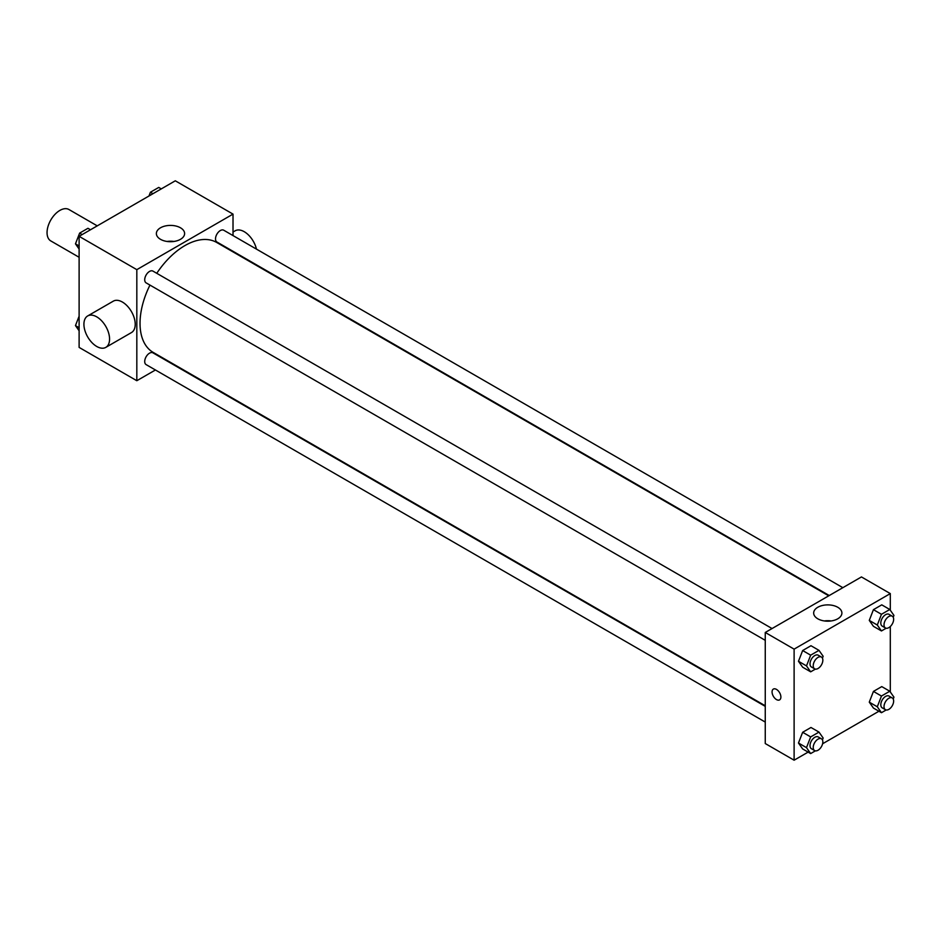 <?xml version="1.0" encoding="UTF-8"?>
<svg xmlns="http://www.w3.org/2000/svg" width="941" height="941" viewBox="0 0 941 941"><rect width="100%" height="100%" fill="white"/><g stroke="black" fill="none" stroke-linecap="round" stroke-linejoin="round"><path stroke-width="1.41" d="M97.252 225.864L68.94 209.514A18.138 10.469 120 0 0 54.966 214.372A18.138 10.469 120 0 0 47.05 232.627A18.138 10.469 120 0 0 50.802 240.931L79.115 257.281M155.418 369.989L136.821 380.717L79.115 347.405L79.115 236.332L175.297 180.801L233.015 214.113L233.015 235.591M149.96 285.088A63.482 36.652 120 0 0 140.033 323.339A63.482 36.652 120 0 0 153.183 352.393L765.256 705.774M828.739 595.818L216.665 242.449A63.482 36.652 120 0 0 156.759 273.313M233.015 251.294L233.015 251.882M136.821 380.717L136.821 269.655L233.015 214.113M842.854 587.678L223.723 230.216A6.799 3.929 120 0 0 218.477 232.039A6.799 3.929 120 0 0 215.513 238.885A6.799 3.929 120 0 0 216.912 242.002L829.244 595.524M765.256 706.362L152.924 352.84A6.799 3.929 120 0 0 147.678 354.663A6.799 3.929 120 0 0 144.714 361.509A6.799 3.929 120 0 0 146.126 364.614L765.256 722.076M765.256 640.327L146.126 282.876A6.799 3.929 -60 0 1 146.126 275.019A6.799 3.929 -60 0 1 152.924 271.09L772.055 628.541M136.821 269.655L79.115 236.332M160.511 239.32A14.115 8.151 180 0 1 156.371 233.556A14.115 8.151 180 0 1 170.497 225.405A14.115 8.151 180 0 1 184.612 233.556A14.115 8.151 180 0 1 175.896 241.084A14.115 8.151 180 0 1 160.511 239.32M87.678 315.953L113.332 301.144A18.138 10.469 60 0 1 127.306 306.013A18.138 10.469 60 0 1 135.222 324.257A18.138 10.469 60 0 1 131.469 332.561L105.815 347.37A18.138 10.469 60 0 1 87.678 336.902A18.138 10.469 60 0 1 87.678 315.953A18.138 10.469 60 0 1 101.652 320.822A18.138 10.469 60 0 1 109.568 339.066A18.138 10.469 60 0 1 105.815 347.37M256.47 249.13A18.138 10.469 -120 0 0 235.168 230.804L233.015 232.051M167.075 241.461A14.115 8.151 180 0 1 173.909 241.461M808.131 752.106L794.11 760.199L765.256 743.543L765.256 632.47L861.45 576.939L890.304 593.595L890.304 610.215M878.918 711.243L822.61 743.755M873.436 626.33L869.272 620.401L873.436 609.662L881.764 604.851L873.436 609.662L869.272 620.401L873.436 626.33L881.458 630.952L877.294 625.024L881.458 614.297L889.786 609.486L893.95 615.414L893.221 617.284M802.649 748.942L798.474 743.025L802.649 732.286L810.977 727.475L802.649 732.286L798.474 743.025L802.649 748.942L810.66 753.576L806.496 747.648L810.66 736.909L818.988 732.098L823.152 738.026L822.434 739.897M890.304 626.506L890.304 691.964M794.11 760.199L794.11 649.137L890.304 593.595M873.436 708.067L869.272 702.151L873.436 691.412L881.764 686.601L873.436 691.412L869.272 702.151L873.436 708.067L881.458 712.702L877.294 706.773L881.458 696.046L889.786 691.235L893.95 697.152L893.221 699.034M802.649 667.204L798.474 661.276L802.649 650.537L810.977 645.726L802.649 650.537L798.474 661.276L802.649 667.204L810.66 671.827L806.496 665.899L810.66 655.171L818.988 650.36L823.152 656.277L822.434 658.159M794.11 649.137L765.256 632.47M817.8 618.802A14.115 8.151 180 0 1 813.659 613.038A14.115 8.151 180 0 1 827.774 604.887A14.115 8.151 180 0 1 841.901 613.038A14.115 8.151 180 0 1 833.185 620.566A14.115 8.151 180 0 1 817.8 618.802M780.889 697.034A6.234 3.599 60 0 1 779.595 699.881A6.234 3.599 60 0 1 773.361 696.281A6.234 3.599 60 0 1 773.361 689.083A6.234 3.599 60 0 1 778.16 690.753A6.234 3.599 60 0 1 780.889 697.034M779.595 699.881A6.234 3.599 60 0 1 773.361 696.281A6.234 3.599 60 0 1 773.361 689.083M824.363 620.942A14.115 8.151 180 0 1 831.197 620.942M815.377 669.11L810.66 671.827M821.434 657.053L818.223 655.207A6.799 3.929 120 0 0 812.989 657.018A6.799 3.929 120 0 0 810.013 663.864A6.799 3.929 120 0 0 811.424 666.981L814.635 668.828A6.799 3.929 120 0 0 821.434 664.911A6.799 3.929 120 0 0 821.434 657.053A6.799 3.929 120 0 0 816.188 658.876A6.799 3.929 120 0 0 813.224 665.722A6.799 3.929 120 0 0 814.635 668.828M806.496 665.899L798.474 661.276M810.66 655.171L802.649 650.537M818.988 650.36L810.977 645.726M886.163 628.235L881.458 630.952M892.233 616.179L889.022 614.332A6.799 3.929 120 0 0 883.775 616.155A6.799 3.929 120 0 0 880.811 623.001A6.799 3.929 120 0 0 882.223 626.106L885.422 627.965A6.799 3.929 120 0 0 892.233 624.036A6.799 3.929 120 0 0 892.233 616.179A6.799 3.929 120 0 0 886.987 618.002A6.799 3.929 120 0 0 884.022 624.848A6.799 3.929 120 0 0 885.422 627.965M877.294 625.024L869.272 620.401M881.458 614.297L873.436 609.662M889.786 609.486L881.764 604.851M815.377 750.847L810.66 753.576M821.434 738.803L818.223 736.944A6.799 3.929 120 0 0 812.989 738.767A6.799 3.929 120 0 0 810.013 745.613A6.799 3.929 120 0 0 811.424 748.73L814.635 750.577A6.799 3.929 120 0 0 821.434 746.648A6.799 3.929 120 0 0 821.434 738.803A6.799 3.929 120 0 0 816.188 740.626A6.799 3.929 120 0 0 813.224 747.472A6.799 3.929 120 0 0 814.635 750.577M806.496 747.648L798.474 743.025M810.66 736.909L802.649 732.286M818.988 732.098L810.977 727.475M886.163 709.985L881.458 712.702M892.233 697.928L889.022 696.069A6.799 3.929 120 0 0 883.775 697.893A6.799 3.929 120 0 0 880.811 704.738A6.799 3.929 120 0 0 882.223 707.855L885.422 709.702A6.799 3.929 120 0 0 892.233 705.785A6.799 3.929 120 0 0 892.233 697.928A6.799 3.929 120 0 0 886.987 699.751A6.799 3.929 120 0 0 884.022 706.597A6.799 3.929 120 0 0 885.422 709.702M877.294 706.773L869.272 702.151M881.458 696.046L873.436 691.412M889.786 691.235L881.764 686.601M79.115 249.036L75.468 243.848L79.632 233.109L87.96 228.298L90.489 229.757M79.115 245.954L75.468 243.848M82.161 234.568L79.632 233.109M148.96 196.01L150.419 192.235L158.758 187.424L161.287 188.894M152.96 193.693L150.419 192.235M79.115 330.785L75.468 325.586L79.115 316.188M79.115 327.703L75.468 325.586"/></g></svg>

